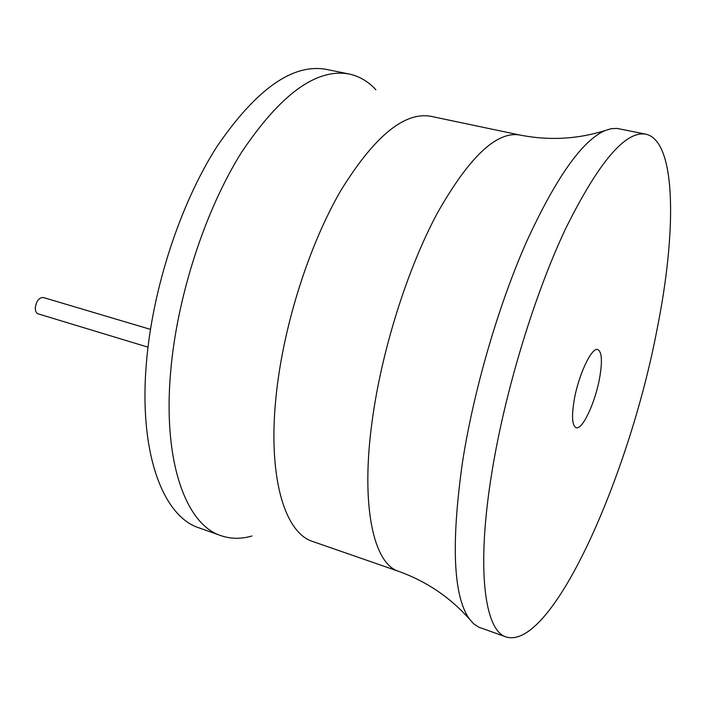 <?xml version="1.0" encoding="UTF-8"?>
<svg xmlns="http://www.w3.org/2000/svg" width="706" height="706" viewBox="0 0 706 706"><rect width="100%" height="100%" fill="white"/><g stroke="black" fill="none" stroke-linecap="round" stroke-linejoin="round"><path stroke-width="1.06" d="M252.007 535.995C241.152 539.155 230.809 539.04 220.969 535.66L199.057 527.876C163.21 516.536 138.747 453.631 146.354 363.59C152.337 289.072 180.286 203.813 216.963 146.548C256.357 88.982 292.813 63.266 326.304 69.382L349.091 74.006C359.266 76.177 368.197 81.411 375.866 89.715M220.969 535.66C186.013 524.646 162.565 461.715 170.72 371.109C177.18 296.141 205.234 210.159 241.576 152.302C280.591 94.145 316.429 68.05 349.091 74.006M645.858 134.175L617.009 128.421L611.184 128.686L604.874 130.628C581.868 140.918 555.622 178.274 526.129 242.679C498.26 305.972 473.902 389.615 462.633 461.221C450.966 543.338 453.199 595.917 469.349 618.959L473.752 623.875L478.606 627.105L506.299 637.041C552.427 650.288 629.646 474.45 657.215 328.546C676.807 230.871 676.392 140.935 645.858 134.175C625.472 130.61 598.812 161.93 565.877 228.153C534.724 293.899 505.478 389.588 492.214 470.346C475.932 568.056 484.395 630.882 506.299 637.041M574.225 399.861C571.498 416.416 572.134 425.683 576.114 427.686C582.379 430.236 595.264 402.605 599.606 378.054C602.5 361.295 601.891 351.791 597.797 349.567C591.778 346.84 578.549 374.674 574.225 399.861M147.986 347.167L38.195 313.87C36.191 313.093 35.238 311.002 35.318 307.587C36.438 300.862 39.095 297.5 43.295 297.508L150.44 329.367M398.793 571.383L312.952 541.581C284.28 532.942 266.974 475.35 276.567 391.768C284.209 323.092 309.643 244.038 340.963 190.32C374.48 136.17 404.485 111.513 430.969 116.34L519.898 135.04C496.697 130.892 469.155 156.961 437.261 213.265C407.327 269.092 381.593 350.697 372.159 420.926C360.404 506.414 373.677 564.032 398.793 571.383C426.424 581.365 449.943 597.223 469.349 618.959M519.898 135.04C548.721 140.723 577.049 139.258 604.874 130.628"/></g></svg>
